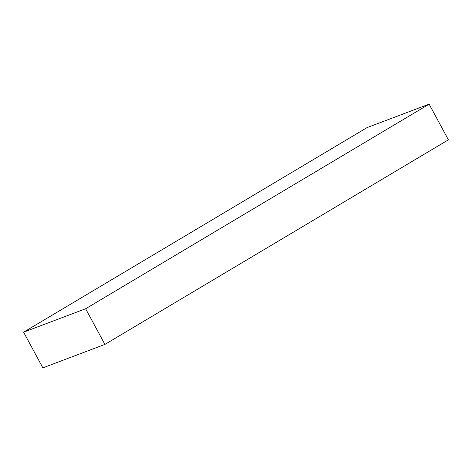 <?xml version="1.0" encoding="UTF-8"?>
<svg xmlns="http://www.w3.org/2000/svg" width="472" height="472" viewBox="0 0 472 472"><rect width="100%" height="100%" fill="white"/><g stroke="black" fill="none" stroke-linecap="round" stroke-linejoin="round"><path stroke-width="0.71" d="M429.119 104.153L448.4 139.818L104.908 344.412L42.881 367.847L23.6 332.182L367.092 127.587L429.119 104.153L85.627 308.753L23.6 332.182M85.627 308.753L104.908 344.412"/></g></svg>
